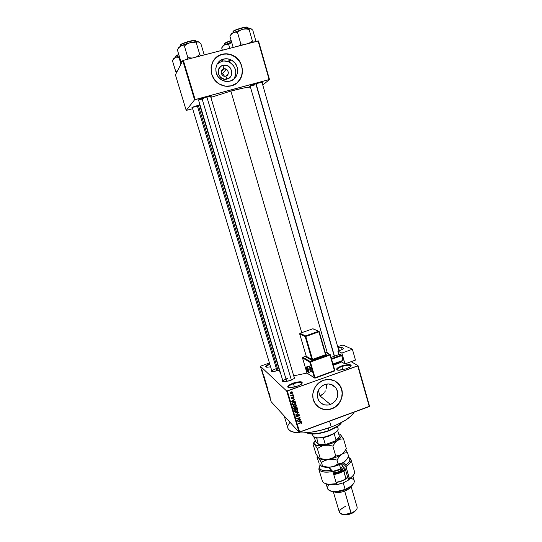 <?xml version="1.0" encoding="UTF-8"?>
<svg xmlns="http://www.w3.org/2000/svg" width="542" height="542" viewBox="0 0 542 542"><rect width="100%" height="100%" fill="white"/><g stroke="black" fill="none" stroke-linecap="round" stroke-linejoin="round"><path stroke-width="0.81" d="M341.873 366.527C338.276 367.903 336.778 369.082 337.381 370.064L337.199 369.779C337.165 368.79 338.723 367.706 341.873 366.527L342.808 369.793L341.873 366.527C346.751 365.01 349.732 364.827 350.823 365.965L350.816 366.297C350.322 364.8 347.341 364.881 341.873 366.527L341.589 365.965L341.873 366.527M346.196 368.831L338.411 370.233C335.295 369.549 336.352 368.126 341.589 365.965L348.337 364.563L350.207 364.698L351.182 365.654L349.685 367.205L346.196 368.831L339.339 370.247L337.476 370.091L336.582 369.109L338.133 367.564L341.589 365.965C349.414 363.865 352.225 364.204 350.017 366.981L346.196 368.831M269.855 364.353C267.084 365.511 265.892 366.446 266.257 367.164L266.163 367.002C266.122 366.27 267.348 365.389 269.855 364.353M270.6 366.826L266.881 367.252C264.604 366.778 265.546 365.64 269.692 363.824L266.61 365.383L265.594 366.629L266.759 367.246L270.6 366.826M300.945 384.732C303.107 382.076 300.62 381.717 293.473 383.661C289.543 385.179 287.904 386.473 288.547 387.544L288.344 387.245C288.324 386.155 290.038 384.962 293.473 383.661L294.489 387.069L293.473 383.661C298.195 382.178 301.054 381.995 302.063 383.119L300.607 384.63L296.941 386.324L289.638 387.699C286.339 386.995 287.531 385.457 293.208 383.086L293.473 383.661L293.208 383.086L296.054 382.252L300.905 381.751L302.179 382.164L302.05 383.479M223.683 68.895C219.178 69.904 221.421 77.499 225.811 76.137L227.051 79.057C218.711 81.666 214.436 67.201 223.013 65.291L223.683 68.895L221.143 71.998L223.683 68.895L226.251 69.2C229.137 71.869 228.988 74.179 225.811 76.137L223.141 75.778C220.357 73.089 220.54 70.792 223.683 68.895L223.013 65.291L227.017 65.487L230.336 67.933L231.874 71.808L231.102 75.805L228.297 78.583L224.381 79.207L220.682 77.465L218.446 73.936L218.426 69.803L220.641 66.483L223.013 65.291C231.38 62.736 235.574 77.14 227.051 79.057L225.811 76.137C230.296 75.128 228.087 67.547 223.683 68.895M233.778 79.207C237.484 72.262 235.96 66.544 229.205 62.052C226.793 60.921 224.341 60.67 221.841 61.293L223.541 59.085C226.075 58.455 228.561 58.712 231 59.857C240.302 63.848 239.564 79.057 229.998 81.131L225.729 81.375L221.61 79.904L218.27 76.944L216.217 72.933L215.777 68.488L217.017 64.295L219.747 60.989L223.541 59.085L227.823 58.868L231.935 60.365L235.255 63.346L237.274 67.344L237.701 71.761L236.468 75.927L233.765 79.213L229.998 81.131C227.078 81.862 224.259 81.436 221.542 79.864C213.047 75.257 214.402 61.016 223.541 59.085L221.841 61.293L217.166 64.01M237.938 82.072C245.804 74.789 242.769 59.586 232.504 55.277C229.103 53.76 225.648 53.434 222.145 54.308L222.173 54.261C225.682 53.387 229.137 53.712 232.538 55.237C246.102 60.745 245.241 82.818 231.42 85.819L236.807 83.082L240.668 78.38L242.43 72.425L241.827 66.11L238.941 60.379L234.198 56.111L228.311 53.963L222.173 54.261L216.725 56.985L212.816 61.72L211.041 67.736L211.678 74.105L214.625 79.85L219.415 84.085L225.316 86.178L231.42 85.819C227.112 86.903 222.979 86.239 219.015 83.841C207.105 77.079 209.219 56.978 222.173 54.261L222.145 54.308C218.724 55.237 215.96 57.14 213.853 60.026M330.457 404.515C325.695 405.944 321.84 404.745 318.892 400.911C315.613 393.824 317.524 388.37 324.638 384.556L328.662 383.96L332.51 384.976L335.593 387.449L337.449 390.992L337.802 395.071L337.388 397.123L335.464 400.85L332.334 403.627L328.472 405.03L324.462 404.84L320.911 403.085L318.364 400.023L317.219 396.121L317.646 391.974L319.59 388.228L322.747 385.443L324.638 384.556C329.224 383.187 332.991 384.292 335.925 387.869C339.502 394.989 337.68 400.538 330.457 404.515L319.97 395.904L330.457 404.515M317.883 396.392L317.253 396.439M317.504 406.324L317.504 406.324C321.684 409.711 326.413 410.538 331.704 408.797L331.765 408.851C324.895 410.917 319.353 409.163 315.132 403.594C309.658 395.89 314.157 383.248 323.432 380.274L318.283 383.316L314.55 388.086L312.815 393.865L312.998 398.316L315.187 403.675L319.258 407.638L324.59 409.603L330.356 409.285L335.688 406.744L339.787 402.36L341.67 398.268L342.266 395.342L341.765 389.502L339.116 384.427L334.705 380.891L329.197 379.42L323.432 380.274C329.949 378.33 335.308 379.888 339.509 384.928C345.566 392.516 341.291 405.714 331.765 408.851L331.704 408.797C341.23 405.667 345.505 392.476 339.448 384.888L336.372 381.88M250.262 86.476L249.869 86.456C249.544 85.934 252.071 84.884 257.45 83.305L250.777 85.595L249.686 86.334L250.262 86.476M198.711 99.762L203.65 98.827L198.711 99.762M198.643 100.433L198.25 100.412C197.844 99.918 200.255 98.908 205.499 97.384L199.673 99.315L198.108 100.175L198.643 100.433M192.403 107.946L192.017 107.933C191.692 107.492 193.941 106.578 198.765 105.168L193.331 106.957L191.895 107.729L192.403 107.946M276.088 368.689C273.121 369.8 271.772 370.748 272.057 371.521L271.976 371.385C271.989 370.599 273.358 369.698 276.088 368.689L276.793 371.013L276.088 368.689M278.52 370.484L272.619 371.602C271.406 371.494 271.095 371.094 271.678 370.403L271.535 371.29L273.209 371.609L278.52 370.484M338.052 363.641L333.208 364.773L338.052 363.641L341.352 362.049L338.052 363.641M287.341 378.492C284.143 379.712 282.748 380.755 283.161 381.622L283.039 381.426C283.032 380.545 284.469 379.569 287.341 378.492M290.106 380.559L283.92 381.724C282.484 381.615 282.077 381.148 282.714 380.335L282.585 381.351L283.608 381.703L288.9 380.951L293.913 378.668L294.753 377.422L294.082 376.9C295.065 377.225 294.977 377.835 293.832 378.729L290.106 380.559M335.091 363.614L335.322 364.42L335.091 363.614M329.536 421.175L331.243 427.001C343.614 422.225 351.284 417.252 354.251 412.089L351.494 415.639L345.681 420.084L337.571 424.406L331.243 427.001L329.536 421.175M230.858 91.07L301.725 332.68L230.858 91.07L210.872 97.384L230.858 91.07C239.72 88.698 246.237 87.35 250.424 87.025L243.236 88.109L230.858 91.07M197.139 106.408L192.525 107.323M254.794 84.959L250.343 85.812M351.128 361.67L358.059 365.694L369.563 406.276L358.059 365.694L351.128 361.67M286.711 391.053L299.062 432.191L271.176 401.737L260.377 366.229L286.711 391.053L357.754 365.952L369.271 406.568L299.665 432.157L287.314 390.992L358.059 365.694L357.754 365.952L369.271 406.568L369.563 406.276L299.062 432.191L299.665 432.157L287.314 390.992L286.711 391.053L260.377 366.229L269.435 362.977L260.377 366.229L271.176 401.737L299.062 432.191L286.711 391.053M262.206 370.355L261.644 369.353L262.206 370.355M262.863 372.53L262.247 371.534L262.863 372.53M263.507 374.617L262.938 373.682L263.507 374.617M264.93 379.325L264.184 377.93L264.53 379.461L265.167 380.098L264.144 377.998L264.53 379.461L265.167 380.098L264.93 379.325M266.237 383.621L265.485 382.388L265.844 383.783L266.488 384.441L265.478 382.415L265.844 383.783L266.488 384.441L266.237 383.621M267.524 387.862L266.63 386.365L267.497 387.923L267.192 388.228L267.606 388.119L266.63 386.365L267.497 387.923L267.192 388.228L267.524 387.862M269.232 393.478L268.161 391.399L269.232 393.478M270.336 397.184L269.408 395.518L270.336 397.184M269.902 395.68L269.408 394.041L269.008 394.183L269.991 395.958L269.408 394.041L269.089 394.461L269.902 395.68M268.175 389.983L267.423 388.722L267.85 390.152L267.795 389.217L268.175 389.983L267.402 388.756L267.931 390.267L267.782 389.231L268.175 389.983M267.05 386.5L266.129 384.481L267.043 386.527M265.729 382.164L264.808 380.206L265.729 382.191M264.496 377.896L263.995 376.243L263.697 376.737L264.577 378.174L263.995 376.243L263.697 376.737L264.496 377.896M292.937 393.648L292.545 394.129L292.937 393.648M293.561 395.748L293.168 396.229L293.561 395.748M295.153 401.066L294.062 401.161L293.75 400.104L294.584 399.156L291.494 401.344L295.248 401.385L294.062 401.161L293.75 400.104L294.584 399.156L291.589 401.669L295.153 401.066M296.169 406.27L296.393 405.077L295.336 404.474L293.791 404.915L292.931 406.148L293.879 407.171L295.688 406.703L296.44 405.206L295.661 404.522L294.36 404.65L292.978 406.453L295.105 406.988L296.169 406.27M297.666 411.276L297.89 410.084L296.833 409.481L295.295 409.921L294.435 411.161L295.376 412.177L297.185 411.71L297.937 410.213L297.158 409.528L295.857 409.664L294.475 411.459L296.603 411.995L297.666 411.276M299.36 414.982L298.1 414.386L297.517 414.887L297.28 416.364L296.332 416.195L296.657 415.009L296.013 415.504L295.952 416.378L296.555 416.879L297.423 416.649L297.87 414.969L298.446 414.644L298.994 415.253L298.391 416.114L299.035 416.1L299.408 415.199L298.852 414.467L298.391 416.114L299.238 414.705L298.1 414.386L297.341 416.29L296.393 416.324L296.657 415.009L296.027 416.527L297.104 416.818L298.202 414.691L298.872 414.901L298.852 414.467L299.36 414.982M301.284 421.574L300.207 421.683L299.889 420.633L300.722 419.684L297.646 421.879L301.379 421.893L300.207 421.683L299.889 420.633L300.722 419.684L297.646 421.879L301.284 421.574M301.623 423.424L301.156 422.428L298.114 423.424L301.027 422.76L301.338 423.106L300.871 423.905L301.718 422.868L300.39 422.591L298.202 423.722L300.973 422.76L301.325 422.997L300.871 423.905L301.623 423.424M300.525 419.034L297.836 420.016L300.044 417.435L296.684 418.654L299.469 417.977L297.253 420.565L300.525 419.034L297.836 420.016L300.044 417.435L296.684 418.654L299.469 417.977L297.253 420.565L300.525 419.034M298.588 412.557L294.936 412.821L298.242 412.868L295.58 414.976L298.588 412.557L294.936 412.821L298.242 412.868L295.58 414.976L298.588 412.557M297.131 407.672L296.264 407.015L294.035 407.923L293.696 408.539L294.042 409.833L297.409 408.621L296.623 407.178L297.409 408.621L296.989 407.347L295.864 407.103L295.16 407.821L294.353 407.747L293.757 408.892L294.042 409.833L297.409 408.621L296.833 408.146L296.623 407.178L297.131 407.672M295.647 402.713L294.624 401.974L292.89 402.51L292.213 403.343L292.538 404.827L295.912 403.607L295.505 402.394L293.595 402.171L292.199 403.465L292.538 404.827L295.912 403.607L295.336 403.146L295.139 402.232L295.647 402.713M294.062 397.259L293.52 396.751L292.775 396.94L292.213 398.356L292.009 397.225L291.569 398.323L292.572 398.56L293.283 397.069L293.717 397.415L293.493 398.289L294.055 397.76L293.595 397.157L293.561 396.791L293.967 397.049L293.046 396.805L292.287 398.336L292.009 397.225L291.521 398.187L292.429 398.621L292.998 397.245L293.642 397.225L293.493 398.289L294.062 397.259M293.303 394.874L290.675 395.362L291.23 395.613L290.932 396.06L293.391 395.179L291.508 395.45L290.729 395.064L291.23 395.613L290.932 396.06L293.303 394.874M292.592 392.34L291.935 391.805L290.932 391.988L290.133 392.598L290.078 393.356L291 393.79L292.497 392.997L292.097 391.886L292.511 392.157L291.034 391.947L290.119 393.431L291.569 393.648L292.592 392.34M321.887 394.949L319.97 395.904L323.527 393.58L321.887 394.949M324.224 392.76L323.527 393.58L324.224 392.76M325.356 390.924L324.834 391.88L325.356 390.924M326.108 388.885L326.338 387.808L326.108 388.885M326.467 386.717L326.338 387.808L326.467 386.717M326.433 384.529L326.501 385.619L326.433 384.529M223.379 74.058L223.771 74.694L223.379 74.058M222.315 73.163L222.884 73.543L222.315 73.163M221.163 72.865L221.685 72.933L221.163 72.865M219.015 62.52L218.04 62.709M182.762 60.602L194.571 99.809L186.211 110.405L175.418 74.843L182.762 60.602L183.332 60.358L258.107 40.935L269.117 79.559L195.14 99.593L183.332 60.358L258.5 40.928L269.496 79.518L262.775 85.04L269.496 79.518L258.5 40.928L258.107 40.935L269.117 79.559L269.496 79.518L194.571 99.809L195.14 99.593L183.332 60.358L182.762 60.602L175.418 74.843L186.211 110.405L194.571 99.809L182.762 60.602M227.179 61.307L230.777 60.358L227.179 61.307M192.634 108.705L186.211 110.405L192.634 108.705M199.652 104.938L198.765 105.168L199.652 104.938M210.73 96.916L211.15 96.483L210.52 96.374L205.499 97.384C209.51 96.347 211.36 96.117 211.055 96.686L210.73 96.916M262.165 82.919L262.484 82.418L261.549 82.425L257.45 83.305C261.129 82.35 262.809 82.147 262.491 82.689L262.165 82.919M199.192 103.407L280.41 373.743M199.246 103.502L199.639 103.739M293.764 375.823L306.968 373.072L293.764 375.823M296.941 386.324L291.298 387.645L287.91 387.225L287.768 386.405L288.73 385.328L293.208 383.086C300.864 381.006 303.534 381.385 301.216 384.224L296.941 386.324M280.356 373.499L280.41 372.666M287.883 428.153C289.049 434.826 311.386 434.548 331.243 427.001L321.04 430.185L310.884 432.252L301.752 433.004L294.482 432.401L289.713 430.538L288.093 428.695L284.198 415.958M287.768 427.618L288.08 425.233L289.95 422.238M210.567 96.374L294.421 378.214M318.039 406.771L323.127 409.271L328.865 409.535L334.387 407.523L338.858 403.553L341.609 398.221L342.232 392.333L340.633 386.778L337.036 382.381M238.934 80.975L241.8 75.541L242.389 69.288L240.614 63.157L236.725 58.062L231.312 54.783L225.181 53.841L219.28 55.379L214.503 59.18M234.605 77.892L235.817 73.78L235.811 71.598L235.397 69.43L233.399 65.487L230.126 62.554L228.155 61.612L223.934 60.968L221.841 61.293M219.869 62.039L218.094 63.17M301.318 422.455L301.718 422.868L301.318 422.455M301.223 422.435L301.169 422.794L301.223 422.435M299.509 420.551L300.207 421.683L299.509 420.551M299.78 421.723L297.876 421.717L299.333 420.673L299.78 421.723L298.039 421.886L299.53 420.877L299.78 421.723M298.689 414.718L298.344 414.359M297.423 415.308L297.788 415.68L297.423 415.308M296.413 416.351L295.939 416.337L296.413 416.351M295.918 415.728L296.318 416.134L295.918 415.728M295.126 411.683L294.509 411.561L295.126 411.69L294.469 410.911L294.868 411.317L294.983 410.145L295.695 409.725L297.544 410.355L296.515 411.69L294.95 411.493L294.956 410.68L295.749 410.043L297.443 410.152L297.429 409.711L297.937 410.213L297.429 409.711L297.301 411.209L295.133 411.696M296.772 409.481L297.24 409.955M295.241 408.383L295.742 408.885L295.241 408.383M293.839 408.892L294.34 409.386L293.839 408.892M294.943 408.045L295.349 409.027L294.34 409.386L293.717 408.39L294.184 408.858L294.252 407.787L295.051 408.146L295.349 409.027L294.34 409.386L294.15 408.302L294.943 408.045L294.584 407.686M296.535 407.448L296.928 408.458L295.742 408.885L295.058 407.787L295.566 408.282L295.708 407.164L296.596 407.509L296.928 408.458L295.742 408.885L295.546 407.753L296.535 407.448L296.108 407.035M293.371 406.31L292.965 405.911L293.371 406.31L293.479 405.138L295.363 404.82L296.074 405.572L295.437 406.493L293.371 406.31L294.442 404.962L295.966 405.172L295.932 404.718L296.44 405.206L295.885 404.589L296.047 405.348L295.017 406.683L293.845 406.798L293.019 406.568L293.642 406.696L293.236 406.256M292.944 405.992L293.452 406.493M292.341 403.892L292.843 404.379L292.341 403.892M295.424 403.444L292.843 404.379L292.206 403.377L292.68 403.837L292.314 403.085L292.612 403.377L293.683 402.482L293.425 402.239L294.543 402.306L294.225 402.001L295.424 403.444L292.843 404.379L292.633 403.289L293.784 402.442L295.017 402.455L295.424 403.444M293.364 400.023L294.062 401.161L293.364 400.023M293.635 401.202L291.711 401.188L293.175 400.152L293.635 401.202L291.887 401.358L293.385 400.348L293.635 401.202M292.558 397.218L292.958 397.598L292.558 397.218M291.894 398.167L291.521 398.194L291.894 398.167M291.515 397.713L291.867 398.052L291.515 397.713M291.935 398.207L291.515 397.821M290.736 395.145L291.23 395.613L290.736 395.145M290.505 393.323L290.045 392.801L290.397 393.133L290.891 392.008L292.24 392.455L291.481 393.343L290.437 393.228L291.298 392.198L292.05 392.225L292.219 392.767L290.519 393.323M290.437 393.228L290.099 392.916M292.036 392.218L291.61 391.805M269.15 394.441L269.469 394.251L269.11 394.373L269.476 394.271L269.537 395.077L269.11 394.373L269.584 395.057L269.15 394.434M269.408 394.041L269.008 394.183L269.408 394.041M267.592 388.086L267.192 388.228L267.592 388.086M266.827 386.27L266.447 384.718L266.847 386.29M266.027 383.797L265.594 382.666L266.027 383.797M266.332 384.102L265.844 382.876L266.332 384.102M265.512 381.941L265.133 380.389L265.526 381.954M264.259 378.289L265.058 379.746L264.259 378.269M264.015 376.317L263.615 376.46L264.015 376.317M264.076 376.521L263.717 376.643L264.076 376.521M264.13 377.313L263.717 376.643L264.13 377.313M262.403 372.083L262.247 371.534L262.403 372.083M262.118 370.599L261.759 369.617L262.118 370.599M329.001 430.47C322.077 432.929 315.918 434.02 310.519 433.736L306.311 432.78C311.42 434.637 318.987 433.864 329.001 430.47L328.289 428.038L329.001 430.47C335.6 427.929 339.875 425.213 341.819 422.32L338.777 425.416L329.001 430.47M306.65 432.929L310.966 433.966C316.23 434.244 322.246 433.187 328.994 430.782L321.602 432.956L316.203 433.844L310.132 433.885L306.65 432.929M319.97 395.904L318.317 390.274L319.97 395.904M341.623 422.624L340.091 424.528L336.867 426.994L328.994 430.782L338.526 425.856L341.623 422.624M247.545 27.391C247.857 25.589 231.766 30.664 233.25 31.47L233.046 31.863C231.522 30.928 248.995 25.603 247.972 27.683C247.945 26.002 234.117 29.871 233.046 31.863L233.284 32.696L232.945 32.222L233.629 31.09M256.007 41.483L252.857 30.44L256.007 41.483M253.48 42.141L252.382 40.901L249.096 29.417L249.679 28.489L250.526 28.299L252.226 29.661L250.018 28.211L242.83 29.254L245.953 28.956L249.096 29.417L252.382 40.901L249.049 43.292L252.382 40.901L253.48 42.141M244.984 44.349L240.817 43.895L237.498 32.391L239.977 30.481L242.83 29.254L233.223 32.723L235.303 32.168L237.498 32.391L240.817 43.895L239.51 45.765L240.817 43.895L244.984 44.349M230.242 35.772L229.95 36.314L233.168 47.418L229.95 36.314L231.414 34.2L233.223 32.723L230.878 34.586M229.95 36.314L231.414 34.2L233.223 32.723L235.303 32.168L237.498 32.391L239.977 30.481L242.83 29.254L245.953 28.956L249.096 29.417L249.679 28.489L250.526 28.299C249.164 28.001 246.603 28.319 242.83 29.254L233.223 32.723C231.481 33.651 230.709 34.356 230.912 34.823M234.273 30.657L240.269 28.252L246.353 27.1M248.134 28.252L247.972 27.683L247.843 28.076M255.824 83.773L334.265 356.257L255.824 83.773M336.264 363.187L336.528 364.122L336.264 363.187M337.619 367.91L337.822 368.621M256.048 83.705L334.475 356.182M336.467 363.113L336.738 364.061M291.379 380.064L206.895 97.025L291.379 380.064M286.745 381.473L201.963 98.454M198.345 105.29L278.134 370.62M277.097 370.931L197.254 105.602L277.097 370.931M337.239 426.757L337.483 427.604M313.235 436.581L312.477 434.027L313.235 436.581C316.636 441.1 340.261 433.329 338.032 428.444C338.323 429.562 337.517 430.863 335.606 432.34C329.936 436.053 323.709 437.882 316.941 437.834L313.235 436.581L312.267 434.027M316.684 437.99L314.428 437.319L317.375 438.058L323.31 437.624L334.163 433.593L329.15 436.005L324.773 437.319L316.684 437.99L318.439 444.623L315.471 441.202L314.299 437.272L315.471 441.202L318.439 444.623L326.413 444.237L325.241 444.189L323.31 437.624L325.241 444.189L318.615 444.508L326.413 444.237L321.989 444.846L318.439 444.623L316.684 437.99M338.885 437.814L335.166 440.964L339.502 436.723L336.074 440.138L334.163 433.593L337.463 430.531L334.163 433.593L336.074 440.138L335.166 440.964L326.413 444.237L335.166 440.964L339.014 437.59M339.502 436.723L337.625 430.294L339.502 436.723M223.832 45.271L222.694 46.084L221.692 47.981L223.832 45.271L226.624 44.207L228.656 44.444L229.781 48.299L228.656 44.444L231.671 42.262L228.656 44.444L226.624 44.207L223.988 45.088L222.694 46.084L221.692 47.981L223.832 45.271M224.591 43.814C224.659 43.285 226.874 42.283 231.251 40.799C227.633 41.924 225.418 42.926 224.591 43.814L224.835 44.634L224.591 43.814M231.177 40.555C226.976 41.978 224.849 42.94 224.788 43.448L231.177 40.555M222.349 50.223L221.692 47.981L222.349 50.223M231.617 42.066L224.713 44.695L231.617 42.066M221.935 47.52L221.692 47.981M178.413 48.062L181.299 45.88L184.382 45.995L187.871 57.628L192.166 58.069L187.871 57.628L184.382 45.995L186.929 44.044L189.856 42.798C185.933 43.827 182.762 44.979 180.35 46.253L178.684 47.71L177.363 49.81L180.825 61.3L182.261 61.578L180.825 61.3L181.902 62.269L180.825 61.3L177.363 49.81L178.684 47.71L180.35 46.253L182.302 45.731L184.382 45.995L186.929 44.044L189.856 42.798L193.067 42.479L196.312 42.94L197.566 41.714L199.449 42.378L200.906 43.766L204.219 54.938L200.906 43.766L198.135 41.707L193.718 41.971L187.139 43.563L181.218 45.813L178.453 47.757M195.344 40.813C195.811 38.922 178.772 44.092 180.73 44.891L180.52 45.291C178.508 44.349 197.064 38.929 195.777 41.117C195.716 39.349 181.035 43.353 180.52 45.291L180.75 46.043L180.52 45.291L181.584 44.112L187.43 41.734L191.638 40.745L195.127 40.657M201.055 55.758L199.761 54.546L196.312 42.94L199.761 54.546L196.346 56.978L199.761 54.546L201.055 55.758M187.871 57.628L186.692 59.491L187.871 57.628M198.731 41.917L198.135 41.707C196.509 41.47 193.745 41.836 189.856 42.798L193.067 42.479L196.312 42.94L197.566 41.714L198.731 41.917M176.827 72.113L175.75 71.476L177.017 71.734L175.689 71.456L172.437 60.745L175.202 57.486L173.46 58.827L172.647 60.358M175.398 56.517L178.799 54.573L175.398 56.517L175.622 57.276L175.398 56.517M178.725 54.329L175.594 56.144L178.725 54.329M175.75 71.476L172.437 60.745L173.02 59.722L175.202 57.486L177.01 57.032L178.941 57.303L180.981 64.058L178.941 57.303L179.477 56.829L178.941 57.303L176.082 57.154L173.426 59.064M175.689 71.456L176.706 72.343L175.689 71.456M179.172 55.799L175.202 57.486L179.172 55.799M332.863 471.567L331.277 470.537C321.541 471.459 317.876 469.568 320.281 464.853L319.346 467.441L320.295 469.25L321.359 469.934L324.543 470.774L331.277 470.537L328.405 467.36L331.277 470.537L332.863 471.567C324.882 472.875 320.193 472.055 318.804 469.108L319.766 465.686C317.077 471.079 321.447 473.037 332.863 471.567L329.008 467.312L332.863 471.567L336.447 483.688L332.863 471.567M342.104 465.707L342.53 466.032L342.104 465.707M350.735 478.213C355.437 479.724 355.491 482.407 350.891 486.269L345.118 489.338L345.078 489.866L350.464 487.007L353.242 484.067M354.251 512L354.651 511.323L351.162 513.179L344.685 491.133C347.659 489.934 349.604 488.545 350.518 486.967C349.604 488.545 347.659 489.934 344.685 491.133L351.121 513.674L354.251 512L356.27 509.853M333.31 491.757L339.428 512.393C341.053 514.927 344.963 515.191 351.162 513.179C355.437 511.316 357.429 509.317 357.144 507.183L351.101 486.513L346.25 489.385L340.132 491.323L334.272 491.838L330.742 491.133M350.132 478.674L350.572 477.915L349.495 478.661L345.965 466.567L346.101 464.88L343.621 462.36L346.101 464.88C350.383 461.574 351.074 459.006 348.181 457.17L349.434 458.18L349.929 460.124L348.784 462.441L346.101 464.88L345.965 466.567L342.524 463.051L345.965 466.567C351.853 462.407 352.646 459.304 348.35 457.265L351.013 459.63C351.487 461.723 349.807 464.033 345.965 466.567L349.421 479.175L353.384 475.259L349.421 479.175L348.757 478.471L349.136 479.758L343.221 482.888L345.118 489.338C351.575 486.587 354.617 483.721 354.244 480.734L352.876 476.039M326.135 483.925L327.531 488.599C329.868 492.109 335.728 492.353 345.118 489.338L343.221 482.888L349.136 479.758L348.757 478.471L349.421 479.175L349.495 478.661C353.309 476.079 354.969 473.701 354.475 471.533L351.013 459.63M318.804 469.108L322.348 480.984C323.777 484.053 328.472 484.954 336.447 483.688L329.062 484.243L329.841 484.643L336.386 484.196L331.46 484.683L327.375 484.297L325.288 483.539L329.841 484.643M336.135 484.765L335.993 484.263L336.135 484.765L337.91 484.453L343.221 482.888L336.135 484.765M352.903 484.623L351.101 486.506M349.136 479.758L348.079 478.633L345.2 468.789L342.53 466.032L341.785 463.471L342.53 466.032L345.2 468.789L348.079 478.633L349.136 479.758M336.386 484.196L336.447 483.688L336.386 484.196M344.685 491.133C340.146 492.732 336.596 492.963 334.041 491.824C336.596 492.963 340.146 492.732 344.685 491.133M355.762 510.618L352.571 513.017L349.57 514.202L346.406 514.832L342.436 514.541M341.616 514.175L344.455 514.886L351.121 513.674L351.162 513.179L343.75 514.527C337.537 513.003 338.1 510.286 345.444 506.377M330.18 490.862L334.082 491.824C337.51 491.987 341.175 491.337 345.078 489.866L345.118 489.338C340.925 490.91 336.995 491.608 333.323 491.438C327.388 490.686 325.986 488.403 329.116 484.582M346.006 478.816L343.432 470.307L345.139 468.728L343.432 470.307L343.892 470.781L345.396 469.467L343.892 470.781L345.938 478.864L347.666 477.217L342.971 480.564L336.081 482.455C339.902 481.967 343.188 480.768 345.938 478.864L347.646 477.156M332.605 471.398C335.579 471.364 338.296 470.551 340.762 468.952L341.873 470.09C340.39 471.391 337.524 472.346 333.269 472.949L338.174 471.947L342.734 469.386L343.723 467.258L341.873 470.09L340.762 468.952L342.334 466.486L341.494 463.627M339.482 464.589L340.762 468.952L339.482 464.589M340.471 434.596L339.746 434.095L340.471 434.596C341.907 436.107 340.965 438.044 337.632 440.409L340.532 439.128L343.513 438.844L340.471 434.596L341.128 435.754L340.857 437.177L337.632 440.409C333.994 442.767 329.611 444.406 324.482 445.328L328.635 445.233L332.863 446.08L335.044 442.841L337.632 440.409L340.532 439.128L343.513 438.844L346.365 448.661L343.513 438.844L340.471 434.596L338.608 433.661L340.471 434.596M342.212 453.939L340.274 455.144L335.776 456.018L332.442 458.071L328.601 459.27C324.543 459.873 321.535 459.691 319.577 458.708L323.12 459.575L328.601 459.27C333.723 458.383 338.093 456.73 341.697 454.325L344.245 451.872L346.365 448.661L344.245 451.872L341.697 454.325L338.804 455.666L335.776 456.018L332.863 446.08L335.776 456.018L332.442 458.071L328.601 459.27L324.468 459.345L320.288 458.485L317.355 448.62L320.654 446.554L324.482 445.328C319.455 446.073 316.142 445.714 314.55 444.244L317.355 448.62L320.288 458.485L319.99 458.701L318.649 458.004L315.871 453.6L312.985 443.925L313.601 443.607L314.55 444.244C313.669 443.234 313.899 441.974 315.254 440.47L314.103 442.347L314.17 443.681L317.355 448.62L320.654 446.554L324.482 445.328L328.635 445.233L332.863 446.08L335.044 442.841L337.632 440.409L331.623 443.41L324.482 445.328L318.215 445.626L315.979 445.131L313.601 443.607L312.985 443.925L315.871 453.6L321.481 462.502L324.773 460.47L328.601 459.27L324.468 459.345L319.069 458.417M342.198 453.959L344.827 451.1L341.697 454.325L344.577 452.99L347.53 452.658L345.701 449.785L347.53 452.658L348.621 456.405L346.507 459.643L344.339 461.845L347.029 458.945M314.035 442.279L312.985 443.925M346.67 459.548L345.078 461.256L341.257 463.749L334.489 466.323L328.865 467.245L322.598 466.269L321.481 462.502L323.073 461.405L328.601 459.27L332.754 459.203L336.968 460.063L339.136 456.791L341.697 454.325C338.093 456.73 333.723 458.383 328.601 459.27L332.754 459.203L336.968 460.063L338.086 463.857L334.746 465.89L330.911 467.082L326.027 467.387L322.388 466.682M317.612 456.601L317.043 457.536L317.673 457.299L318.649 458.004L321.481 462.502L322.598 466.269L321.413 466.174M321.555 466.242L320.546 465.097M318.906 462.617L317.043 457.536L318.906 462.617M320.322 464.914L319.638 463.864L320.322 464.914M343.974 462.109L341.094 463.485L338.086 463.857L334.746 465.89L330.911 467.082C336.026 466.208 340.383 464.548 343.974 462.109L341.094 463.485L338.086 463.857L336.968 460.063L339.136 456.791L341.697 454.325L344.577 452.99L347.53 452.658L348.621 456.405L346.507 459.643L343.974 462.109M321.928 466.466L325.606 467.367L330.911 467.082L326.779 467.136L321.934 466.466L320.939 465.713M317.043 457.536L317.673 457.299L318.649 458.004M332.713 471.404L340.762 468.952M343.892 470.781C341.067 472.712 337.68 473.959 333.737 474.514C337.68 473.959 341.067 472.712 343.892 470.781M336.013 482.231C339.956 481.689 343.337 480.442 346.148 478.491C343.337 480.442 339.956 481.689 336.013 482.231M343.432 470.307L338.689 472.692L333.547 473.884C337.375 473.383 340.667 472.184 343.432 470.307M342.68 466.181L342.192 465.998L342.68 466.181M306.609 369.312L306.63 369.373C306.223 366.643 306.718 366.948 308.1 370.288L308.716 370.213C307.903 367.808 307.226 366.697 306.697 366.866M309.164 365.931L310.661 368.235L311.332 371.521L310.979 371.649L311.345 371.48L311.047 369.366L308.1 370.288C308.5 373.018 308.012 372.713 306.63 369.373L307.721 371.832L308.188 372.239L308.378 371.826L306.826 367.598L306.379 367.612L306.603 369.346C306.183 367.672 306.203 366.873 306.657 366.954C307.145 366.561 307.836 367.652 308.716 370.213L311.047 369.366C310.166 366.805 309.475 365.721 308.981 366.114L307.002 366.832M306.982 373.079L315.017 378.153L334.55 371.006L329.997 355.003L330.322 354.78L329.997 355.003L329.699 354.448L310.126 361.494L310.417 362.063L309.8 362.144L314.489 378.011L315.031 377.781L310.126 361.494L309.8 362.144L310.417 362.063L329.997 355.003L334.516 370.647L315.031 377.781L310.417 362.063L329.997 355.003L329.699 354.448L325.166 352.151L329.699 354.448L310.126 361.494L302.829 357.273L306.196 356.067L302.829 357.273L302.511 357.903L309.8 362.144L314.407 377.849L306.996 373.14L302.511 357.903L309.8 362.144L310.126 361.494L302.829 357.273L302.497 357.842M306.257 356.595L305.959 356.948L312.05 360.159L326.474 354.874L325.817 354.482L319.218 331.67M344.983 363.912L340.85 361.521L344.983 363.912L355.464 360.084L352.395 349.251L341.873 353.052L344.983 363.912L341.873 353.052L337.876 351.141L341.873 353.052L352.395 349.251L342.923 345.024L352.395 349.251L355.464 360.084L344.983 363.912M262.01 82.384L338.858 350.789L338.012 347.849L341.501 347.259L342.151 349.543L341.501 347.259L343.547 348.316C343.567 348.797 342.734 349.36 341.04 350.003L337.876 351.141L338.865 354.597L337.876 351.141L342.32 349.454L343.553 348.425L341.297 347.205L337.978 347.53M343.052 360.721L341.738 355.633L339.766 354.265L341.44 355.078L331.453 358.689L341.44 355.078L341.738 355.633L343.086 360.335L332.984 364.007L343.086 360.335L343.052 360.721L333.086 364.346L343.052 360.721M337.734 346.623L342.923 345.024L337.734 346.623M338.459 347.686L339.299 350.627L338.459 347.686M343.316 348.093L343.465 348.621L343.316 348.093M331.623 359.292L341.738 355.633L331.623 359.292M331.081 357.408L339.766 354.265L331.081 357.408M309.042 365.992L309.258 368.275M309.868 369.935L310.79 371.487M299.685 333.852L305.166 336.548L311.887 359.488L306.284 356.318L299.699 333.906L305.166 336.548L305.498 335.904L305.79 336.453L318.886 331.846L325.518 354.725L312.504 359.407L305.79 336.453L318.886 331.846L318.594 331.298L312.829 328.791L300.017 333.276L305.498 335.904L318.594 331.298L305.498 335.904L300.017 333.276L312.829 328.791L319.096 331.426L318.594 331.298L318.886 331.846L319.224 331.636L318.886 331.846L325.518 354.725L326.42 354.786L325.918 354.658L326.42 354.786L325.81 355.281L319.096 331.426M308.716 370.213L309.008 372.368L308.662 372.496L308.716 370.213M306.264 356.263L299.699 333.906L299.97 333.296M300.017 333.276L299.699 333.906L299.909 333.33M299.679 333.886L306.284 356.318L305.959 356.948L306.284 356.582M305.166 336.548L305.79 336.453L305.498 335.904L305.166 336.548L311.887 359.488L311.562 360.132L305.959 356.948L306.284 356.318L311.887 359.488L312.504 359.407L305.79 336.453L305.166 336.548M311.887 359.488L312.504 359.407L312.795 359.969L311.562 360.132L311.887 359.488M312.795 359.969L312.504 359.407L325.518 354.725L325.81 355.281L312.795 359.969M334.827 370.464L334.556 370.992L334.834 370.416L315.031 377.781L315.071 378.133L306.996 373.14L302.511 357.903L302.775 357.293M306.975 373.113L302.49 357.876M330.2 354.576L334.807 370.382L330.315 354.82M314.489 378.011L334.489 371.026M250.119 85.968L249.869 86.456M198.494 99.931L198.25 100.412M192.241 107.472L192.017 107.933M272.016 371.514L192.254 107.465M283.093 381.602L198.48 99.891M222.545 70.291L222.342 69.606M210.581 96.408L211.055 96.686M262.016 82.411L262.491 82.689M335.925 387.869L331.237 384.447M229.205 62.052L231 59.857M222.715 73.407L226.251 69.2M301.196 422.821L300.844 422.455M294.95 411.493L294.448 410.992M293.507 397.096L293.161 396.771M310.519 433.736L310.966 433.966M338.777 425.416L338.526 425.856M233.107 32.791L232.945 32.222M250.106 85.941L327.368 353.14M337.49 426.588L338.032 428.444M335.606 432.34L335.369 432.767M316.941 437.834L317.375 438.058M319.434 444.596L319.861 444.819M337.185 439.372L336.948 439.792M224.686 44.708L224.51 44.105M180.662 46.09L180.493 45.535M180.892 61.314L182.044 61.998M175.554 57.31L175.371 56.714M350.891 486.269L350.464 487.007M343.75 514.527L344.455 514.886M333.323 491.438L334.082 491.824M323.12 459.575L321.758 458.871M324.373 466.73L325.606 467.367M311.332 371.521L309.008 372.368C308.344 373.018 307.544 372.008 306.609 369.346M318.743 331.27L313.317 328.913M329.895 354.421L325.119 352.002M334.55 371.006L334.834 370.416"/></g></svg>
